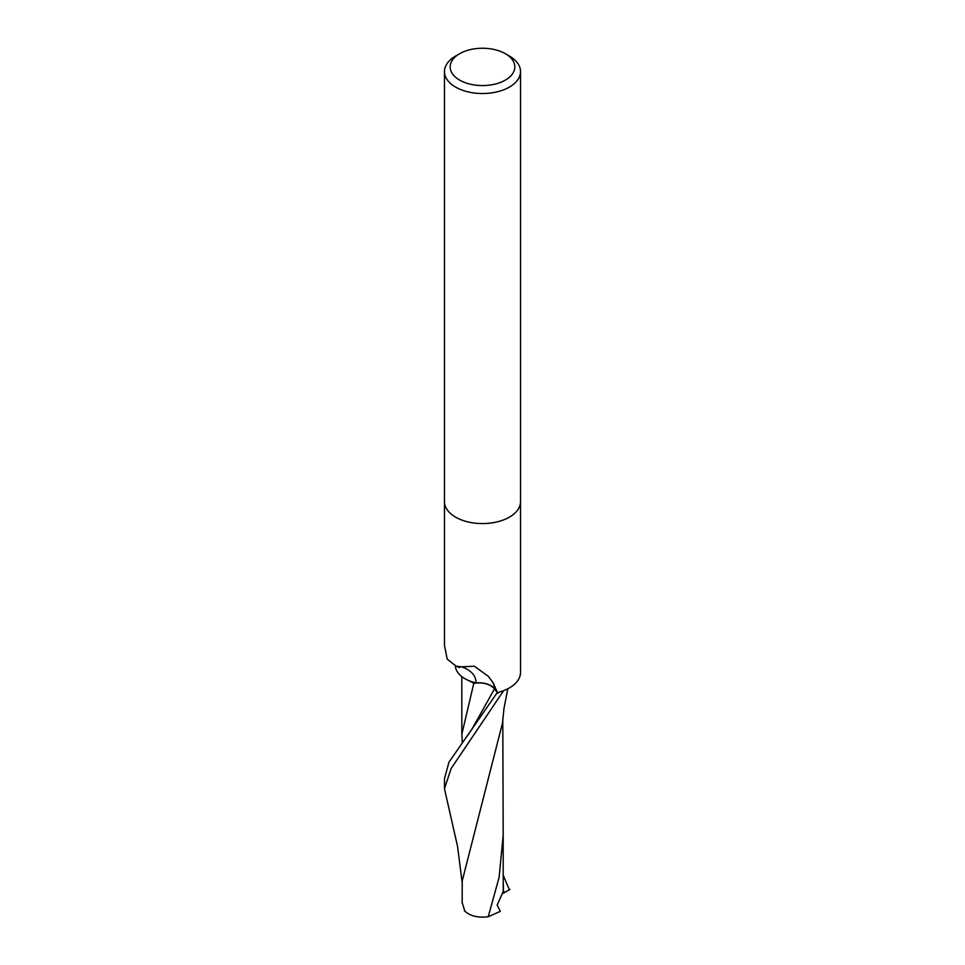 <?xml version="1.0" encoding="UTF-8"?>
<svg xmlns="http://www.w3.org/2000/svg" width="965" height="965" viewBox="0 0 965 965"><rect width="100%" height="100%" fill="white"/><g stroke="black" fill="none" stroke-linecap="round" stroke-linejoin="round"><path stroke-width="1.45" d="M444.479 501.776L444.479 645.476L447.193 659.107L456.047 666.115L461.403 666.851L474.37 666.212L488.326 676.332L493.272 683.003L497.409 692.593L494.635 688.829A17.237 9.952 0 0 0 476.047 682.906A40.434 22.702 167.4 0 0 461.403 666.851M520.533 501.776L520.533 672.4A38.033 21.954 180 0 1 509.387 687.924A38.033 21.954 180 0 1 497.409 692.593M505.358 53.714L509.387 56.042A38.033 21.954 180 0 1 520.533 71.567A38.033 21.954 180 0 1 509.387 87.091A38.033 21.954 180 0 1 467.953 91.856A38.033 21.954 180 0 1 444.467 71.567A38.033 21.954 180 0 1 455.613 56.042L459.642 53.714A32.328 18.661 180 0 1 505.358 53.714A32.328 18.661 180 0 1 505.358 80.107A32.328 18.661 180 0 1 459.642 80.107A32.328 18.661 180 0 1 459.642 53.714L455.613 56.042M509.387 517.144A38.033 21.954 180 0 0 520.533 501.619A38.033 21.954 180 0 1 509.387 517.144A38.033 21.954 180 0 1 467.953 521.908A38.033 21.954 180 0 1 444.467 501.619L444.467 71.567M476.047 682.906A32.629 18.842 180 0 1 455.371 665.91M462.223 883.216L457.603 846.667L444.467 788.707L451.113 768.562L503.621 690.663A38.033 21.954 180 0 1 497.252 692.641L448.942 762.193L444.467 778.779M464.804 678.636L473.815 683.232C483.151 682.122 490.039 684.004 494.466 688.877L497.868 693.449M510.015 889.344L503.513 893.192L503.211 881.66M503.199 875.207L509.351 889.73M462.319 742.773L461.849 734.22L473.815 683.232M464.865 911.237L462.175 902.577M488.23 916.75L499.122 877.33L503.187 835.087L503.211 891.539L497.132 905.158L500.353 911.334L488.242 916.75C477.82 918.017 469.883 916.002 464.394 910.731M462.175 902.914L462.223 880.876L502.512 723.026L503.971 708.479L507.843 688.769M494.635 688.829A57.032 32.014 167.4 0 0 492.56 681.857M467.181 736.211L472.126 728.865L494.478 688.877M504.381 892.649L504.056 891.648M503.187 835.087L502.789 718.575M459.509 667.551L456.047 666.115M520.533 501.619L520.533 71.567M444.479 778.779L444.479 788.296M461.849 734.22L461.801 676.61"/></g></svg>
